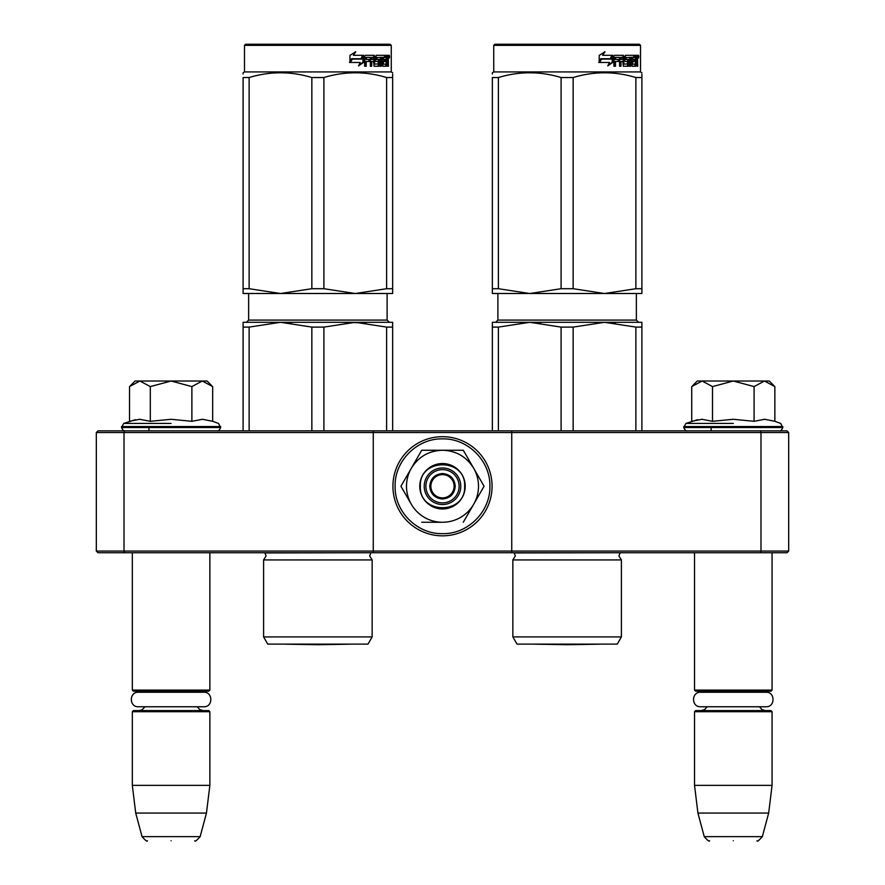<?xml version="1.0" encoding="UTF-8"?>
<svg xmlns="http://www.w3.org/2000/svg" width="885" height="885" viewBox="0 0 885 885"><rect width="100%" height="100%" fill="white"/><g stroke="black" fill="none" stroke-linecap="round" stroke-linejoin="round"><path stroke-width="1.33" d="M165.484 552.727L171.093 552.727M727.691 552.727L733.3 552.727M511.74 430.873L760.303 430.873L760.989 432.533L788.679 432.533L788.679 551.067L787.019 552.727L97.981 552.727L96.321 551.067L96.321 432.533L124.011 432.533L124.697 430.873L511.74 430.873L511.74 432.533L760.989 432.533L760.989 551.067L511.74 551.067L511.74 432.533L373.26 432.533L373.26 430.873M511.74 552.727L511.74 551.067L124.011 551.067L124.697 552.727M373.26 552.727L373.26 432.533L124.011 432.533L124.011 551.067L96.321 551.067M760.303 552.727L760.989 551.067L788.679 551.067M96.321 432.533L97.981 430.873L124.697 430.873M760.303 430.873L787.019 430.873L788.679 432.533M694.526 552.727L694.526 690.09L772.063 690.09L772.063 552.727M694.526 690.09L695.632 691.196L770.957 691.196L772.063 690.09M694.526 711.695L695.632 710.589L770.957 710.589L772.063 711.695L772.063 785.36L694.526 785.36L694.526 711.695L772.063 711.695M768.667 813.061L762.35 836.646L704.239 836.646L697.922 813.061L768.667 813.061L772.063 785.36M733.3 840.75C763.866 840.75 763.866 840.75 733.3 840.75C702.723 840.75 702.723 840.75 733.3 840.75M132.319 552.727L132.319 690.09L209.867 690.09L209.867 552.727M132.319 690.09L133.425 691.196L208.76 691.196L209.867 690.09M132.319 711.695L133.425 710.589L208.76 710.589L209.867 711.695L209.867 785.36L132.319 785.36L132.319 711.695L209.867 711.695M206.459 813.061L200.143 836.646L142.042 836.646L135.715 813.061L206.459 813.061L209.867 785.36M171.093 840.75C201.658 840.75 201.658 840.75 171.093 840.75C140.516 840.75 140.516 840.75 171.093 840.75M692.546 385.772L697.292 381.015L702.115 381.015L691.727 386.579L691.727 421.304L701.894 419.28L712.502 421.315L733.3 419.28L754.086 421.315L764.695 419.28L774.862 421.304L774.862 386.579L764.474 381.015L702.115 381.015L712.502 386.59L733.3 381.015L754.086 386.59L754.086 421.315M733.3 423.428L685.908 423.428L733.3 423.428M697.634 419.689L685.908 423.428L683.718 427.543C685.078 430.276 686.185 431.393 687.048 430.873M701.805 419.28L702.424 419.28L701.805 419.28M764.784 419.28L764.164 419.28L764.784 419.28M754.086 386.59L764.474 381.015L769.297 381.015L774.043 385.76M712.502 421.315L712.502 386.59M130.338 385.772L135.084 381.015L139.907 381.015L129.52 386.579L129.52 421.304L139.686 419.28L150.306 421.315L171.093 419.28L191.879 421.315L202.488 419.28L212.666 421.304L212.666 386.579L202.278 381.015L139.907 381.015L150.306 386.59L171.093 381.015L191.879 386.59L191.879 421.315M171.093 423.428L123.701 423.428L171.093 423.428M135.427 419.689L123.701 423.428L121.522 427.543C122.871 430.276 123.977 431.393 124.84 430.873M139.609 419.28L140.228 419.28L139.609 419.28M202.577 419.28L201.957 419.28L202.577 419.28M191.879 386.59L202.278 381.015L207.09 381.015L211.836 385.76M150.306 421.315L150.306 386.59M442.5 502.879A16.616 16.616 0 0 1 425.884 486.252A16.616 16.616 0 0 1 442.5 469.636A16.616 16.616 0 0 1 459.116 486.252A16.616 16.616 0 0 1 442.5 502.879M442.5 497.89A11.627 11.627 0 0 1 430.873 486.252A11.627 11.627 0 0 1 442.5 474.625A11.627 11.627 0 0 1 454.127 486.252A11.627 11.627 0 0 1 442.5 497.89M429.756 486.252C430.519 478.519 434.767 474.272 442.5 473.519C450.233 474.272 454.481 478.519 455.244 486.252C454.481 493.996 450.233 498.244 442.5 498.996C434.767 498.244 430.519 493.996 429.756 486.252M478.508 486.252A36.008 36.008 0 0 0 473.685 468.265L484.073 486.252L473.895 503.875A36.008 36.008 0 0 0 478.508 486.252M441.88 522.261L442.058 522.261A36.008 36.008 0 0 1 411.536 504.638L400.927 486.252L411.315 468.265C418.505 456.704 428.904 450.708 442.5 450.255L421.714 450.255L400.927 486.252M460.775 486.252A18.275 18.275 0 0 1 442.5 504.538A18.275 18.275 0 0 1 424.225 486.252A18.275 18.275 0 0 1 442.5 467.977A18.275 18.275 0 0 1 460.775 486.252M442.5 438.872C467.822 438.219 490.533 460.941 489.892 486.252C490.533 511.574 467.822 534.297 442.5 533.644C417.178 534.297 394.467 511.574 395.108 486.252C394.467 460.941 417.178 438.219 442.5 438.872M442.5 436.681A49.571 49.571 0 0 1 492.071 486.252A49.571 49.571 0 0 1 442.5 535.834A49.571 49.571 0 0 1 392.929 486.252A49.571 49.571 0 0 1 442.5 436.681A49.571 49.571 0 0 1 492.071 486.252A49.571 49.571 0 0 1 442.5 535.834A49.571 49.571 0 0 1 392.929 486.252A49.571 49.571 0 0 1 442.5 436.681M465.211 486.252A22.711 22.711 0 0 1 442.5 508.963A22.711 22.711 0 0 1 419.789 486.252A22.711 22.711 0 0 1 442.5 463.552A22.711 22.711 0 0 1 465.211 486.252M473.895 468.641L463.286 450.255L446.438 450.255M473.364 504.793L484.073 486.252M411.016 503.72L411.536 504.638M442.5 450.255C456.096 450.697 466.495 456.704 473.685 468.265L463.286 450.255L421.714 450.255L411.315 468.265A36.008 36.008 0 0 0 411.105 503.875M473.895 503.875L473.464 504.638A36.008 36.008 0 0 1 442.942 522.261M473.464 504.638L463.286 522.261M442.058 522.261L421.714 522.261M464.658 486.252C466.03 514.838 418.97 514.838 420.342 486.252C418.97 457.678 466.03 457.678 464.658 486.252M138.381 692.247L203.804 692.247C213.163 691.804 213.163 707.215 203.804 706.761L138.381 706.761C129.022 707.215 129.022 691.804 138.381 692.247L142.551 692.247L138.967 691.196M203.804 692.247L199.634 692.247L203.218 691.196M700.588 692.247L766.001 692.247C775.36 691.804 775.36 707.215 766.001 706.761L700.588 706.761C691.229 707.215 691.229 691.804 700.588 692.247L704.759 692.247L701.163 691.196M766.001 692.247L761.83 692.247L765.425 691.196M372.154 636.912L263.597 636.912L267.746 644.114L367.994 644.114L372.154 636.912L372.154 559.928L263.597 559.928L266.086 555.946L264.903 552.926L371.047 552.727M338.004 322.306L280.49 322.306L355.261 322.306L323.899 327.107L311.852 327.107L280.49 322.306L291.486 322.937M386.623 327.107L355.261 322.306L392.652 322.306L392.652 327.107L386.623 327.107L386.623 430.873M392.652 327.107L392.652 430.873M311.852 327.107L311.852 430.873M323.899 327.107L323.899 430.873M243.098 327.107L249.127 327.107L280.49 322.306L243.098 322.306L243.098 430.873M249.127 327.107L249.127 430.873M342.307 322.306L366.268 322.937M243.098 73.986L243.098 72.747L244.481 71.939L391.27 71.939L392.652 72.747M243.098 288.709L249.127 288.709L280.423 293.499L243.098 293.499L243.098 77.537C243.098 71.209 243.098 71.209 243.098 77.537L249.127 77.537C270.036 71.209 290.944 71.209 311.852 77.537L323.899 77.537L323.899 288.709L355.195 293.499L280.545 293.499L311.852 288.709L323.899 288.709M392.652 293.499L392.652 288.709L392.652 293.499L355.327 293.499L386.623 288.709L392.652 288.709L392.652 77.537C392.652 71.209 392.652 71.209 392.652 77.537L392.652 74.097M249.127 77.537L249.127 288.709M311.852 77.537L311.852 288.709M323.899 77.537C344.807 71.209 365.715 71.209 386.623 77.537L386.623 288.709M386.623 77.537L392.652 77.537M358.845 65.269L362.938 62.359L362.938 56.817M349.907 62.47L351.854 59.096M363.635 62.359L358.536 65.899L360.228 62.47L350.405 62.47L352.285 59.096L361.876 59.096L363.635 55.324L363.635 62.359L362.938 62.359M351.555 58.709L349.475 62.47M353.369 55.324L355.759 51.839L349.962 55.379L349.962 62.47L352.075 58.709L361.688 58.709L363.281 55.324L353.369 55.324L355.184 51.839M361.025 58.709L362.596 55.324M383.625 64.196L386.059 64.196L386.192 55.324L388.205 55.324L388.46 66.242L387.818 66.242L387.53 61.474L386.192 61.474M386.811 61.474L386.811 65.379L385.772 65.379L385.772 64.196M380.473 57.381L380.362 66.242L381.435 66.242L381.435 57.381L380.473 57.381L382.442 57.381L382.862 66.242L386.502 66.242L386.811 65.379M376.147 57.381L377.043 57.381L375.948 57.713L376.844 57.713L377.043 59.428L376.147 59.428L375.948 57.713M376.844 57.713L380.362 57.381L380.362 66.242M377.043 59.428L379.2 59.428L379.665 60.291L379.2 66.242L374.089 66.242L373.536 61.474L370.915 61.474L370.915 66.242L370.317 66.242L371.733 66.242L371.733 61.474M365.494 59.428L365.748 57.381L366.478 57.381L366.224 59.428L365.494 59.428L369.731 59.428L369.731 61.474L365.494 61.474L365.494 66.242M366.224 61.474L366.224 66.242L364.642 66.242L364.642 56.186L365.306 55.324L374.089 55.324L374.643 56.186L373.791 56.186L373.99 64.196L378.503 63.864L378.315 61.474L376.092 61.474L375.561 60.622L376.092 55.324L385.539 55.324L385.163 57.381M374.643 56.186L374.643 63.864L373.791 63.864M382.63 57.381L383.625 57.381L382.63 57.381L382.475 59.428L383.47 59.428L382.475 59.428M383.47 63.864L383.47 61.474L382.475 61.474L385.119 61.474L385.119 59.428L383.47 59.428L383.47 57.713L385.539 57.381L385.539 55.324M371.954 57.381L373.326 57.381L373.536 59.428L371.733 59.428L371.954 57.381L370.915 57.713L370.915 59.428L371.733 59.428L370.915 59.428M386.192 59.428L386.811 59.428L386.811 57.381L386.192 57.381M386.811 57.381L387.818 57.713L387.818 59.428L386.811 59.428M382.475 63.864L382.475 61.474M384.112 61.474L384.112 59.428M384.51 57.381L384.51 55.324M373.249 55.324L373.791 56.186M368.945 61.474L368.945 59.428M369.521 61.474L369.521 59.428M378.271 59.428L378.271 66.242M379.422 66.132L379.422 59.527M385.772 65.379L385.462 66.242M387.398 59.262L387.398 61.806M387.398 57.381L387.143 55.324M388.869 56.717C389.123 54.903 389.367 54.903 389.588 56.717L389.245 58.1L388.869 56.717C389.123 54.903 389.367 54.903 389.588 56.717L389.09 56.717M388.504 56.717C388.283 58.487 388.05 58.487 387.796 56.717C388.05 54.947 388.283 54.947 388.504 56.717M370.317 66.242L370.317 57.381L366.478 57.381M391.27 45.356L390.152 44.25L245.587 44.25L244.481 45.356L391.27 45.356L391.27 71.939M365.494 59.206L366.224 59.206M370.915 59.206L371.689 57.381M388.98 57.68L388.98 55.733M369.521 59.737L368.945 59.737M350.77 644.114A11.074 11.074 0 0 1 350.748 644.158L317.87 644.734L285.003 644.158L350.748 644.158M621.403 636.912L512.846 636.912L517.006 644.114L617.254 644.114L621.403 636.912L621.403 559.928L512.846 559.928L515.335 555.946L514.152 552.926L620.297 552.727M615.517 322.937L604.51 322.306L641.902 322.306L641.902 327.107L635.872 327.107L604.51 322.306L529.739 322.306L604.51 322.306L573.148 327.107L561.101 327.107L529.739 322.306L540.746 322.937M635.872 327.107L635.872 430.873M641.902 327.107L641.902 430.873M561.101 327.107L561.101 430.873M573.148 327.107L573.148 430.873M492.348 327.107L498.377 327.107L529.739 322.306L492.348 322.306L492.348 430.873M498.377 327.107L498.377 430.873M492.348 73.986L492.348 72.747L493.73 71.939L640.519 71.939L641.902 72.747M492.348 288.709L498.377 288.709L529.673 293.499L492.348 293.499L492.348 77.537C492.348 71.209 492.348 71.209 492.348 77.537L498.377 77.537C519.285 71.209 540.193 71.209 561.101 77.537L573.148 77.537L573.148 288.709L604.455 293.499L529.805 293.499L561.101 288.709L573.148 288.709M641.902 293.499L641.902 288.709L641.902 293.499L604.577 293.499L635.872 288.709L641.902 288.709L641.902 77.537C641.902 71.209 641.902 71.209 641.902 77.537L641.902 74.097M498.377 77.537L498.377 288.709M561.101 77.537L561.101 288.709M573.148 77.537C594.056 71.209 614.964 71.209 635.872 77.537L635.872 288.709M635.872 77.537L641.902 77.537M608.106 65.269L612.199 62.359L612.199 56.817M599.156 62.47L601.114 59.096M612.885 62.359L607.785 65.899L609.477 62.47L599.654 62.47L601.534 59.096L611.126 59.096L612.885 55.324L612.885 62.359L612.199 62.359M600.804 58.709L598.725 62.47M602.619 55.324L605.008 51.839L599.211 55.379L599.211 62.47L601.324 58.709L610.938 58.709L612.531 55.324L602.619 55.324L604.444 51.839M610.285 58.709L611.845 55.324M632.875 64.196L635.319 64.196L635.441 55.324L637.454 55.324L637.72 66.242L637.078 66.242L636.791 61.474L635.441 61.474M636.072 61.474L636.072 65.379L635.032 65.379L635.032 64.196M629.722 57.381L629.622 66.242L630.684 66.242L630.684 57.381L629.722 57.381L631.702 57.381L632.111 66.242L635.751 66.242L636.072 65.379M625.396 57.381L626.292 57.381L625.208 57.713L626.093 57.713L626.292 59.428L625.396 59.428L625.208 57.713M626.093 57.713L629.622 57.381L629.622 66.242M626.292 59.428L628.45 59.428L628.925 60.291L628.45 66.242L623.35 66.242L622.797 61.474L620.175 61.474L620.175 66.242L619.566 66.242L620.982 66.242L620.982 61.474M614.743 59.428L614.998 57.381L615.728 57.381L615.473 59.428L614.743 59.428L618.98 59.428L618.98 61.474L614.743 61.474L614.743 66.242M615.473 61.474L615.473 66.242L613.891 66.242L613.891 56.186L614.566 55.324L623.35 55.324L623.25 64.196L627.753 63.864L627.565 61.474L625.341 61.474L624.81 60.622L625.341 55.324L634.788 55.324L634.412 57.381M623.892 56.186L623.892 63.864L623.04 63.864M631.879 57.381L632.875 57.381L631.879 57.381L631.735 59.428L632.72 59.428L631.735 59.428M632.72 63.864L632.72 61.474L631.735 61.474L634.379 61.474L634.379 59.428L632.72 59.428L632.72 57.713L634.788 57.381L634.788 55.324M621.215 57.381L622.575 57.381L622.797 59.428L620.982 59.428L621.215 57.381L620.175 57.713L620.175 59.428L620.982 59.428L620.175 59.428M635.441 59.428L636.072 59.428L636.072 57.381L635.441 57.381M636.072 57.381L637.078 57.713L637.078 59.428L636.072 59.428M631.735 63.864L631.735 61.474M633.361 61.474L633.361 59.428M633.771 57.381L633.771 55.324M622.498 55.324L623.04 56.186M618.195 61.474L618.195 59.428M618.781 61.474L618.781 59.428M627.52 59.428L627.52 66.242M628.671 66.132L628.671 59.527M635.032 65.379L634.711 66.242M636.647 59.262L636.647 61.806M636.647 57.381L636.392 55.324M638.118 56.717C638.373 54.903 638.616 54.903 638.837 56.717L638.494 58.1L638.118 56.717C638.373 54.903 638.616 54.903 638.837 56.717L638.339 56.717M637.753 56.717C637.532 58.487 637.3 58.487 637.045 56.717C637.3 54.947 637.532 54.947 637.753 56.717M619.566 66.242L619.566 57.381L615.728 57.381M640.519 45.356L639.413 44.25L494.848 44.25L493.73 45.356L640.519 45.356L640.519 71.939M614.743 59.206L615.473 59.206M620.175 59.206L620.938 57.381M638.229 57.68L638.229 55.733M618.781 59.737L618.195 59.737M600.019 644.114A11.074 11.074 0 0 1 599.997 644.158L567.13 644.734L534.252 644.158L599.997 644.158M774.862 421.304L780.681 423.428L782.871 427.543L683.718 427.543M782.871 426.548L683.718 426.548M212.666 421.304L218.473 423.428L220.664 427.543L121.522 427.543M220.664 426.548L121.522 426.548M387.11 293.499L387.11 320.093L248.641 320.093L248.641 293.499M376.844 59.096L375.948 59.096M388.46 56.717L387.796 56.717M636.359 293.499L636.359 320.093L497.89 320.093L497.89 293.499M626.093 59.096L625.208 59.096M637.72 56.717L637.045 56.717M711.142 427.543L711.142 430.873M707.181 706.761L704.504 709.681L701.163 710.589M759.407 706.761L762.085 709.681L765.425 710.589M697.922 813.061L694.526 785.36M762.35 836.646C758.91 840.518 757.129 841.889 756.996 840.75M704.239 836.646C707.679 840.518 709.46 841.889 709.593 840.75M148.934 427.543L148.934 430.873M144.985 706.761L142.12 709.792L138.967 710.589M197.2 706.761L199.789 709.637L203.218 710.589M135.715 813.061L132.319 785.36M200.143 836.646C196.713 840.518 194.932 841.889 194.788 840.75M142.042 836.646C145.472 840.518 147.253 841.889 147.386 840.75M782.871 427.543C781.51 430.276 780.404 431.393 779.541 430.873M220.664 427.543C219.314 430.276 218.197 431.393 217.345 430.873M372.154 559.928L369.665 555.946L370.848 552.926M387.11 320.093L389.323 322.306M248.641 320.093L246.417 322.306M263.597 636.912L263.597 559.928M389.245 58.1L388.161 58.1M389.245 55.324L388.161 55.324M244.481 45.356L244.481 71.939M621.403 559.928L618.914 555.946L620.097 552.926M636.359 320.093L638.583 322.306M497.89 320.093L495.677 322.306M512.846 636.912L512.846 559.928M638.494 58.1L637.421 58.1M638.494 55.324L637.421 55.324M493.73 45.356L493.73 71.939"/></g></svg>
